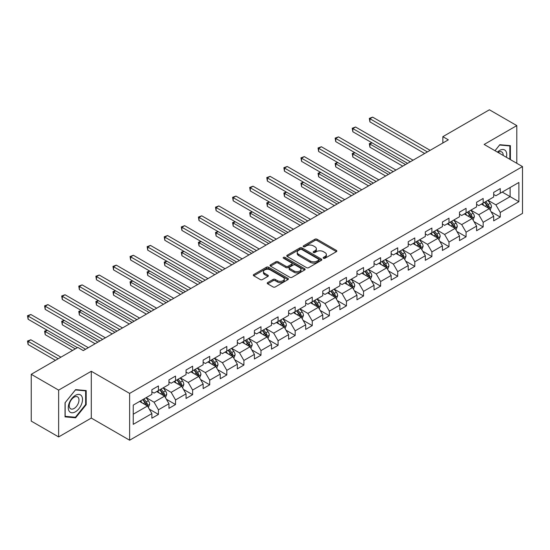 <?xml version="1.0" encoding="UTF-8"?>
<svg xmlns="http://www.w3.org/2000/svg" width="550" height="550" viewBox="0 0 550 550"><rect width="100%" height="100%" fill="white"/><g stroke="black" fill="none" stroke-linecap="round" stroke-linejoin="round"><path stroke-width="0.82" d="M323.469 258.259A1.066 0.612 0 0 0 324.974 258.259L336.401 251.659A1.519 0.88 0 0 0 336.841 251.041A1.519 0.88 0 0 0 336.401 250.415L317.041 239.243A1.519 0.88 0 0 0 314.889 239.243L303.462 245.836A1.066 0.612 0 0 0 303.153 246.276A1.066 0.612 0 0 0 303.462 246.709A1.066 0.612 0 0 0 304.968 246.709L306.446 245.857A4.867 2.812 0 0 1 313.328 245.857L314.944 246.785A4.867 2.812 0 0 1 316.367 248.772A4.867 2.812 0 0 1 314.944 250.759L313.466 251.611A1.066 0.612 0 0 0 313.156 252.044A1.066 0.612 0 0 0 313.466 252.484A1.066 0.612 0 0 0 314.971 252.484L316.449 251.632A4.867 2.812 0 0 1 323.331 251.632L324.947 252.56A4.867 2.812 0 0 1 326.37 254.547A4.867 2.812 0 0 1 324.947 256.534L323.469 257.386A1.066 0.612 0 0 0 323.153 257.819A1.066 0.612 0 0 0 323.469 258.259L323.469 257.386M267.678 282.576A1.519 0.88 0 0 0 267.238 283.202A1.519 0.88 0 0 0 267.678 283.821L273.109 286.956A1.519 0.88 0 0 0 275.261 286.956L287.952 279.627A1.519 0.88 0 0 0 288.399 279.008A1.519 0.88 0 0 0 287.952 278.389L268.593 267.211A1.519 0.88 0 0 0 266.447 267.211L253.756 274.539A1.519 0.88 0 0 0 253.309 275.158A1.519 0.88 0 0 0 253.756 275.777L260.315 279.565A1.519 0.88 0 0 0 262.467 279.565L267.898 276.43A1.519 0.88 0 0 0 268.338 275.811A1.519 0.88 0 0 0 267.898 275.192L264.646 273.309A4.07 2.351 0 0 1 263.45 271.652A4.07 2.351 0 0 1 265.959 269.479A4.07 2.351 0 0 1 270.394 269.988L283.14 277.344A4.07 2.351 0 0 1 284.329 279.008A4.07 2.351 0 0 1 281.82 281.181A4.07 2.351 0 0 1 277.386 280.672L275.261 279.441A1.519 0.88 0 0 0 273.109 279.441L267.678 282.576L267.678 283.821M91.286 371.271L58.637 390.122L31.247 374.303L31.247 421.114L58.637 436.927L91.286 418.076L129.628 440.213L129.628 393.408L91.286 371.271L91.286 418.076M516.801 163.295L516.801 125.599L484.158 144.451L522.5 166.588L129.628 393.408M516.801 125.599L489.411 109.787L442.853 136.668L442.853 142.993M31.247 374.303L77.811 347.421L83.284 350.584L448.332 139.831L442.853 136.668M306.556 267.644A1.519 0.88 0 0 0 308.708 267.644L321.393 260.322A1.519 0.88 0 0 0 321.839 259.703A1.519 0.88 0 0 0 321.393 259.077L302.039 247.906A1.519 0.88 0 0 0 299.887 247.906L287.196 255.228A1.519 0.88 0 0 0 286.756 255.853A1.519 0.88 0 0 0 287.196 256.472L306.556 267.644M283.917 258.486A1.066 0.612 0 0 1 284.996 258.637L304.652 269.988L291.981 277.303A1.519 0.88 0 0 1 289.836 277.303L270.476 266.124L270.476 264.887A1.519 0.88 0 0 0 270.029 265.506A1.519 0.88 0 0 0 270.476 266.124M270.476 264.887L275.907 261.752A1.519 0.88 0 0 1 278.059 261.752L285.911 266.282A1.519 0.88 0 0 0 288.062 266.282L291.665 264.199A1.519 0.88 0 0 0 292.105 263.581A1.519 0.88 0 0 0 291.665 262.962L283.491 258.239A1.066 0.612 0 0 1 283.174 257.806A1.066 0.612 0 0 1 283.834 257.235A1.066 0.612 0 0 1 284.996 257.373L304.673 268.73A1.519 0.88 0 0 1 305.119 269.356A1.519 0.88 0 0 1 304.673 269.974L304.673 268.73M129.628 440.213L522.5 213.393L522.5 166.588M149.297 409.124L158.441 414.411L158.441 409.791L168.96 403.721L168.96 408.334L175.532 404.539L175.532 399.926L186.051 393.848L186.051 398.468L192.624 394.673L192.624 390.053L203.143 383.982L203.143 388.603L209.715 384.808L209.715 380.188L220.234 374.117L220.234 378.737L226.806 374.942L226.806 370.322L237.325 364.251L237.325 368.864L243.897 365.069L243.897 360.456L254.416 354.379L254.416 358.999L260.989 355.204L260.989 350.584L271.507 344.513L271.507 349.133L278.08 345.338L278.08 340.718L288.599 334.647L288.599 339.268L295.171 335.472L295.171 330.853L305.69 324.782L305.69 329.395L312.262 325.6L312.262 320.987L322.774 314.909L322.774 319.529L329.354 315.734L329.354 311.114L339.866 305.044L339.866 309.664L346.445 305.869L346.445 301.249L356.957 295.178L356.957 299.798L363.536 296.003L363.536 291.383L374.048 285.312L374.048 289.926L380.621 286.131L380.621 281.518L391.139 275.44L391.139 280.06L397.712 276.265L397.712 271.645L408.231 265.574L408.231 270.194L414.803 266.399L414.803 261.779L425.322 255.709L425.322 260.329L431.894 256.534L431.894 251.914L442.413 245.843L442.413 250.456L448.986 246.661L448.986 242.048L459.504 235.971L459.504 240.591L466.077 236.796L466.077 232.176L476.596 226.105L476.596 230.725L483.168 226.93L483.168 222.31L493.687 216.239L493.687 220.859L500.259 217.064L500.259 212.444L518.884 201.692L518.884 182.462L510.118 187.522L510.118 196.632L518.884 201.692M158.441 414.411L151.869 418.206L151.869 413.586L133.244 424.339L133.244 405.109L151.869 394.357L151.869 389.737L158.441 385.942L158.441 390.562L168.96 384.491L168.96 379.871L175.532 376.076L175.532 380.696L186.051 374.619L186.051 370.006L192.624 366.211L192.624 370.824L203.143 364.753L203.143 360.14L209.715 356.345L209.715 360.958L220.234 354.888L220.234 350.268L226.806 346.472L226.806 351.093L237.325 345.022L237.325 340.402L243.897 336.607L243.897 341.227L254.416 335.149L254.416 330.536L260.989 326.741L260.989 331.354L271.507 325.284L271.507 320.671L278.08 316.876L278.08 321.489L288.599 315.418L288.599 310.798L295.171 307.003L295.171 311.623L305.69 305.553L305.69 300.933L312.262 297.137L312.262 301.757L322.774 295.68L322.774 291.067L329.354 287.272L329.354 291.885L339.866 285.814L339.866 281.201L346.445 277.406L346.445 282.019L356.957 275.949L356.957 271.329L363.536 267.534L363.536 272.154L374.048 266.083L374.048 261.463L380.621 257.668L380.621 262.288L391.139 256.211L391.139 251.597L397.712 247.803L397.712 252.416L408.231 246.345L408.231 241.732L414.803 237.937L414.803 242.55L425.322 236.479L425.322 231.859L431.894 228.064L431.894 232.684L442.413 226.614L442.413 221.994L448.986 218.199L448.986 222.819L459.504 216.741L459.504 212.128L466.077 208.333L466.077 212.946L476.596 206.876L476.596 202.262L483.168 198.468L483.168 203.081L493.687 197.01L493.687 192.39L500.259 188.595L500.259 193.215L518.884 182.462M156.688 391.572L164.581 396.131L154.062 402.201L146.169 397.643M151.869 391.827L154.062 393.092L158.441 390.562M154.062 402.201L158.441 409.791M164.581 396.131L168.96 403.721M173.779 381.707L181.672 386.258L171.153 392.336L163.261 387.777M168.96 381.961L171.153 383.226L175.532 380.696M171.153 392.336L175.532 399.926M181.672 386.258L186.051 393.848M190.871 371.841L198.756 376.393L188.244 382.463L180.352 377.912M186.051 372.089L188.244 373.354L192.624 370.824M188.244 382.463L192.624 390.053M198.756 376.393L203.143 383.982M207.962 361.969L215.847 366.527L205.336 372.598L197.443 368.046M203.143 362.223L205.336 363.488L209.715 360.958M205.336 372.598L209.715 380.188M215.847 366.527L220.234 374.117M225.053 352.103L232.939 356.661L222.427 362.732L214.534 358.174M220.234 352.357L222.427 353.623L226.806 351.093M222.427 362.732L226.806 370.322M232.939 356.661L237.325 364.251M242.144 342.238L250.03 346.789L239.511 352.866L231.626 348.308M237.325 342.492L239.511 343.757L243.897 341.227M239.511 352.866L243.897 360.456M250.03 346.789L254.416 354.379M259.236 332.372L267.121 336.923L256.603 342.994L248.717 338.442M254.416 332.619L256.603 333.884L260.989 331.354M256.603 342.994L260.989 350.584M267.121 336.923L271.507 344.513M276.327 322.499L284.212 327.058L273.694 333.128L265.808 328.577M271.507 322.754L273.694 324.019L278.08 321.489M273.694 333.128L278.08 340.718M284.212 327.058L288.599 334.647M293.418 312.634L301.304 317.192L290.785 323.262L282.899 318.704M288.599 312.888L290.785 314.153L295.171 311.623M290.785 323.262L295.171 330.853M301.304 317.192L305.69 324.782M310.509 302.768L318.395 307.319L307.876 313.397L299.991 308.839M305.69 303.022L307.876 304.288L312.262 301.757M307.876 313.397L312.262 320.987M318.395 307.319L322.774 314.909M327.601 292.903L335.486 297.454L324.968 303.524L317.082 298.973M322.774 293.15L324.968 294.415L329.354 291.885M324.968 303.524L329.354 311.114M335.486 297.454L339.866 305.044M344.692 283.03L352.578 287.588L342.059 293.659L334.173 289.107M339.866 283.284L342.059 284.549L346.445 282.019M342.059 293.659L346.445 301.249M352.578 287.588L356.957 295.178M361.783 273.164L369.669 277.722L359.15 283.793L351.264 279.235M356.957 273.419L359.15 274.684L363.536 272.154M359.15 283.793L363.536 291.383M369.669 277.722L374.048 285.312M378.868 263.299L386.76 267.85L376.241 273.928L368.356 269.369M374.048 263.553L376.241 264.818L380.621 262.288M376.241 273.928L380.621 281.518M386.76 267.85L391.139 275.44M395.959 253.433L403.851 257.984L393.332 264.055L385.447 259.504M391.139 253.681L393.332 254.946L397.712 252.416M393.332 264.055L397.712 271.645M403.851 257.984L408.231 265.574M413.05 243.561L420.942 248.119L410.424 254.189L402.538 249.638M408.231 243.815L410.424 245.08L414.803 242.55M410.424 254.189L414.803 261.779M420.942 248.119L425.322 255.709M430.141 233.695L438.034 238.253L427.515 244.324L419.623 239.766M425.322 233.949L427.515 235.214L431.894 232.684M427.515 244.324L431.894 251.914M438.034 238.253L442.413 245.843M447.232 223.829L455.125 228.381L444.606 234.458L436.714 229.9M442.413 224.084L444.606 225.349L448.986 222.819M444.606 234.458L448.986 242.048M455.125 228.381L459.504 235.971M464.324 213.964L472.216 218.515L461.697 224.586L453.805 220.034M459.504 214.211L461.697 215.483L466.077 212.946M461.697 224.586L466.077 232.176M472.216 218.515L476.596 226.105M481.415 204.091L489.308 208.649L478.789 214.72L470.896 210.169M476.596 204.346L478.789 205.611L483.168 203.081M478.789 214.72L483.168 222.31M489.308 208.649L493.687 216.239M502.232 192.074L510.118 196.632L495.88 204.854L487.987 200.296M493.687 194.48L495.88 195.745L500.259 193.215M495.88 204.854L500.259 212.444M58.637 390.122L58.637 436.927M133.244 414.219L147.489 405.996L139.597 401.438M147.489 405.996L151.869 413.586M491.109 211.778L500.259 217.064M474.024 221.65L483.168 226.93M456.933 231.516L466.077 236.796M439.842 241.381L448.986 246.661M422.751 251.247L431.894 256.534M405.659 261.119L414.803 266.399M388.568 270.985L397.712 276.265M371.477 280.851L380.621 286.131M354.386 290.716L363.536 296.003M337.294 300.589L346.445 305.869M320.203 310.454L329.354 315.734M303.112 320.32L312.262 325.6M286.021 330.186L295.171 335.472M268.929 340.058L278.08 345.338M251.838 349.924L260.989 355.204M234.747 359.789L243.897 365.069M217.656 369.655L226.806 374.942M200.564 379.527L209.715 384.808M183.473 389.393L192.624 394.673M166.389 399.259L175.532 404.539M510.393 159.596L510.393 145.654L499.819 144.712L495 150.707M65.044 416.873L75.618 417.814L86.192 404.663L86.192 390.569L75.618 389.62L65.044 402.772L65.044 416.873M85.642 404.346L86.192 404.663M74.498 417.168L75.618 417.814M323.888 258.404L324.947 257.799A4.867 2.812 0 0 0 326.37 255.812L326.37 254.547M316.367 248.772L316.367 250.037A4.867 2.812 0 0 1 314.944 252.024L313.892 252.636M336.401 250.415L336.401 251.659L317.041 240.508A1.519 0.88 0 0 0 314.889 240.508L303.889 246.861M321.379 260.336L302.039 249.171A1.519 0.88 0 0 0 299.887 249.171L287.217 256.486L287.196 255.228M318.704 260.136A1.066 0.612 0 0 0 319.021 259.703A1.066 0.612 0 0 0 318.704 259.263L301.716 249.452A1.066 0.612 0 0 0 300.211 249.452L298.65 250.353A4.867 2.812 0 0 0 297.227 252.34A4.867 2.812 0 0 0 298.65 254.327L310.269 261.037A4.867 2.812 0 0 0 317.151 261.037L318.704 260.136L318.704 261.401A1.066 0.612 0 0 0 319.021 260.968L319.021 259.703M297.227 252.34L297.227 253.605A4.867 2.812 0 0 0 298.65 255.592L298.65 254.327M318.704 261.401L317.151 262.302A4.867 2.812 0 0 1 310.269 262.302L298.65 255.592M270.497 266.138L275.907 263.017L275.907 261.752M292.105 263.581L292.105 264.846A1.519 0.88 0 0 1 291.665 265.464L288.062 267.548A1.519 0.88 0 0 1 285.911 267.548L278.059 263.017A1.519 0.88 0 0 0 275.907 263.017M294.058 270.985A4.07 2.351 0 0 0 298.485 271.494A4.07 2.351 0 0 0 301.001 269.321A4.07 2.351 0 0 0 299.805 267.664L295.316 265.072A1.519 0.88 0 0 0 293.171 265.072L289.568 267.149A1.519 0.88 0 0 0 289.121 267.768A1.519 0.88 0 0 0 289.568 268.393L294.058 270.985L294.058 272.25A4.07 2.351 0 0 0 298.485 272.759A4.07 2.351 0 0 0 301.001 270.586L301.001 269.321M289.121 267.768L289.121 269.039A1.519 0.88 0 0 0 289.568 269.658L289.568 268.393M294.058 272.25L289.568 269.658M284.329 279.008L284.329 280.273A4.07 2.351 0 0 1 281.82 282.446A4.07 2.351 0 0 1 277.386 281.937L275.261 280.706A1.519 0.88 0 0 0 273.109 280.706L267.699 283.834M263.45 271.652L263.45 272.917A4.07 2.351 0 0 0 264.646 274.574L264.646 273.309M267.898 275.192L267.898 276.43L264.646 274.574M287.932 279.641L268.593 268.476A1.519 0.88 0 0 0 266.447 268.476L253.777 275.791M490.167 210.148L491.473 206.862A4.104 2.372 -120 0 0 490.16 203.369L487.898 200.351M483.959 205.562L482.426 203.514M371.999 142.821L369.923 144.024L369.923 147.187L402.751 166.141M488.668 208.285L489.259 207.041A4.104 2.372 -120 0 0 488.084 204.572L485.822 201.554M484.791 202.146L487.3 205.494A2.09 1.21 60 0 1 487.678 206.126L489.259 207.041M484.502 202.311L486.764 205.329A4.104 2.372 60 0 1 487.939 207.797M369.923 147.187L369.318 143.674L405.494 164.56M369.318 143.674L371.759 142.684M427.405 151.91L369.923 118.724L372.659 117.143L430.141 150.329M424.669 153.491L369.923 121.887L369.923 118.724L369.318 118.374L372.659 117.143M369.923 121.887L369.318 118.374M509.169 145.544L509.843 145.936L509.843 159.28M495.021 150.721L499.599 145.021L509.843 145.936M506.385 157.279A10.072 5.816 120 0 0 504.639 149.958A10.072 5.816 120 0 0 497.427 152.109M503.174 155.43A6.896 3.981 120 0 0 501.751 151.958A6.896 3.981 120 0 0 498.039 152.467M75.398 411.812A10.072 5.816 120 0 0 82.521 399.479A10.072 5.816 120 0 0 75.398 395.368A10.072 5.816 120 0 0 68.276 407.701A10.072 5.816 120 0 0 75.398 411.812M74.099 408.471A6.896 3.981 120 0 0 78.609 402.394A6.896 3.981 120 0 0 77.55 396.873A6.896 3.981 120 0 0 74.099 397.21A6.896 3.981 120 0 0 69.596 403.288A6.896 3.981 120 0 0 70.654 408.815A6.896 3.981 120 0 0 74.099 408.471M65.154 402.676L75.398 389.936L85.642 390.851L85.642 404.504L75.398 417.251L65.154 416.336L65.154 402.676M84.961 390.459L85.642 390.851M473.076 220.014L474.382 216.734A4.104 2.372 -120 0 0 473.069 213.235L470.814 210.217M466.868 215.428L465.334 213.379M354.908 152.687L352.832 153.89L352.832 157.053L385.66 176.014M471.577 218.151L472.168 216.906A4.104 2.372 -120 0 0 470.993 214.438L468.731 211.42M467.699 212.011L470.209 215.359A2.09 1.21 60 0 1 470.587 215.999L472.168 216.906M467.418 212.176L469.672 215.194A4.104 2.372 60 0 1 470.848 217.669M352.832 157.053L352.227 153.546L388.403 174.433M352.227 153.546L354.668 152.549M455.991 229.879L457.291 226.6A4.104 2.372 -120 0 0 455.984 223.101L453.723 220.083M449.776 225.301L448.243 223.245M337.817 162.559L335.741 163.756L335.741 166.918L368.569 185.879M454.486 228.016L455.077 226.772A4.104 2.372 -120 0 0 453.901 224.304L451.639 221.286M450.608 221.877L453.118 225.232A2.09 1.21 60 0 1 453.496 225.864L455.077 226.772M450.326 222.049L452.588 225.067A4.104 2.372 60 0 1 453.757 227.535M335.741 166.918L335.136 163.412L371.312 184.298M335.136 163.412L337.576 162.415M410.314 161.776L352.832 128.59L355.568 127.009L413.05 160.194M407.578 163.357L352.832 131.752L352.832 128.59L352.227 128.239L355.568 127.009M352.832 131.752L352.227 128.239M393.223 171.648L335.741 138.456L338.477 136.874L395.959 170.067M390.486 173.229L335.741 141.618L335.741 138.456L335.136 138.112L338.477 136.874M335.741 141.618L335.136 138.112M438.9 239.752L440.199 236.466A4.104 2.372 -120 0 0 438.893 232.973L436.631 229.955M432.685 235.166L431.152 233.117M320.732 172.425L318.649 173.628L318.649 176.791L351.484 195.745M437.394 237.882L437.986 236.644A4.104 2.372 -120 0 0 436.81 234.169L434.548 231.151M433.517 231.749L436.026 235.097A2.09 1.21 60 0 1 436.404 235.73L437.986 236.644M433.235 231.914L435.497 234.933A4.104 2.372 60 0 1 436.672 237.401M318.649 176.791L318.044 173.278L354.221 194.164M318.044 173.278L320.485 172.287M421.809 249.617L423.108 246.331A4.104 2.372 -120 0 0 421.802 242.839L419.54 239.821M415.594 245.032L414.061 242.983M303.641 182.291L301.558 183.494L301.558 186.656L334.393 205.611M420.303 247.754L420.894 246.51A4.104 2.372 -120 0 0 419.719 244.042L417.457 241.024M416.426 241.615L418.935 244.963A2.09 1.21 60 0 1 419.313 245.596L420.894 246.51M416.144 241.78L418.406 244.798A4.104 2.372 60 0 1 419.581 247.266M301.558 186.656L300.953 183.143L337.129 204.029M300.953 183.143L303.401 182.153M404.717 259.483L406.017 256.204A4.104 2.372 -120 0 0 404.711 252.704L402.449 249.686M398.502 254.897L396.969 252.849M286.55 192.156L284.467 193.359L284.467 196.522L317.302 215.483M403.212 257.62L403.803 256.376A4.104 2.372 -120 0 0 402.627 253.907L400.366 250.889M399.334 251.481L401.844 254.829A2.09 1.21 60 0 1 402.229 255.468L403.803 256.376M399.053 251.646L401.314 254.664A4.104 2.372 60 0 1 402.49 257.139M284.467 196.522L283.862 193.016L320.038 213.895M283.862 193.016L286.309 192.019M376.131 181.514L318.649 148.328L321.386 146.747L378.868 179.933M373.395 183.095L318.649 151.491L318.649 148.328L318.044 147.978L321.386 146.747M318.649 151.491L318.044 147.978M359.04 191.379L301.558 158.194L304.294 156.613L361.783 189.798M356.304 192.961L301.558 161.356L301.558 158.194L300.953 157.843L304.294 156.613M301.558 161.356L300.953 157.843M341.949 201.245L284.467 168.059L287.203 166.478L344.692 199.664M339.212 202.826L284.467 171.222L284.467 168.059L283.862 167.709L287.203 166.478M284.467 171.222L283.862 167.709M324.857 211.117L267.376 177.925L270.112 176.344L327.601 209.536M322.121 212.699L267.376 181.087L267.376 177.925L266.771 177.581L270.112 176.344M267.376 181.087L266.771 177.581M307.766 220.983L250.284 187.798L253.021 186.216L310.509 219.402M305.03 222.564L250.284 190.96L250.284 187.798L249.679 187.447L253.021 186.216M250.284 190.96L249.679 187.447M290.675 230.849L233.193 197.663L235.929 196.082L293.418 229.268M287.939 232.43L233.193 200.826L233.193 197.663L232.588 197.312L235.929 196.082M233.193 200.826L232.588 197.312M273.584 240.714L216.102 207.529L218.838 205.947L276.327 239.133M270.847 242.296L216.102 210.691L216.102 207.529L215.497 207.178L218.838 205.947M216.102 210.691L215.497 207.178M256.493 250.587L199.011 217.394L201.747 215.813L259.236 249.006M253.756 252.168L199.011 220.557L199.011 217.394L198.406 217.051L201.747 215.813M199.011 220.557L198.406 217.051M239.408 260.452L181.919 227.26L184.663 225.679L242.144 258.871M236.665 262.034L181.919 230.429L181.919 227.26L181.321 226.916L184.663 225.679M181.919 230.429L181.321 226.916M222.317 270.318L164.828 237.133L167.571 235.551L225.053 268.737M219.574 271.899L164.828 240.295L164.828 237.133L164.23 236.782L167.571 235.551M164.828 240.295L164.23 236.782M205.226 280.184L147.737 246.998L150.48 245.417L207.962 278.603M202.482 281.765L147.737 250.161L147.737 246.998L147.139 246.647L150.48 245.417M147.737 250.161L147.139 246.647M188.134 290.056L130.646 256.864L133.389 255.282L190.871 288.475M185.391 291.637L130.646 260.026L130.646 256.864L130.047 256.52L133.389 255.282M130.646 260.026L130.047 256.52M171.043 299.922L113.554 266.729L116.297 265.148L173.779 298.341M168.3 301.503L113.554 269.899L113.554 266.729L112.956 266.386L116.297 265.148M113.554 269.899L112.956 266.386M153.952 309.788L96.463 276.602L99.206 275.021L156.688 308.206M151.209 311.369L96.463 279.764L96.463 276.602L95.865 276.251L99.206 275.021M96.463 279.764L95.865 276.251M136.861 319.653L79.372 286.468L82.115 284.886L139.597 318.072M134.118 321.234L79.372 289.63L79.372 286.468L78.774 286.117L82.115 284.886M79.372 289.63L78.774 286.117M119.769 329.526L62.287 296.333L65.024 294.752L122.506 327.944M117.033 331.107L62.287 299.496L62.287 296.333L61.682 295.989L65.024 294.752M62.287 299.496L61.682 295.989M102.678 339.391L45.196 306.199L47.932 304.618L105.414 337.81M99.942 340.972L45.196 309.368L45.196 306.199L44.591 305.855L47.932 304.618M45.196 309.368L44.591 305.855M387.626 269.349L388.926 266.069A4.104 2.372 -120 0 0 387.619 262.57L385.357 259.552M381.411 264.77L379.878 262.714M269.459 202.029L267.376 203.225L267.376 206.387L300.211 225.349M386.121 267.486L386.712 266.241A4.104 2.372 -120 0 0 385.536 263.773L383.274 260.755M382.243 261.346L384.752 264.701A2.09 1.21 60 0 1 385.138 265.334L386.712 266.241M381.961 261.518L384.223 264.536A4.104 2.372 60 0 1 385.399 267.004M267.376 206.387L266.771 202.881L302.947 223.768M266.771 202.881L269.218 201.884M370.535 279.221L371.834 275.935A4.104 2.372 -120 0 0 370.528 272.442L368.266 269.424M364.327 274.636L362.787 272.587M252.367 211.894L250.284 213.097L250.284 216.26L283.119 235.214M369.029 277.351L369.621 276.114A4.104 2.372 -120 0 0 368.445 273.639L366.183 270.621M365.152 271.219L367.661 274.567A2.09 1.21 60 0 1 368.046 275.199L369.621 276.114M364.87 271.384L367.132 274.402A4.104 2.372 60 0 1 368.308 276.87M250.284 216.26L249.679 212.747L285.856 233.633M249.679 212.747L252.127 211.757M353.444 289.087L354.743 285.801A4.104 2.372 -120 0 0 353.437 282.308L351.175 279.29M347.236 284.501L345.696 282.452M235.276 221.76L233.193 222.963L233.193 226.126L266.028 245.08M351.945 287.224L352.529 285.979A4.104 2.372 -120 0 0 351.354 283.511L349.092 280.493M348.067 281.084L350.57 284.433A2.09 1.21 60 0 1 350.955 285.065L352.529 285.979M347.779 281.249L350.041 284.268A4.104 2.372 60 0 1 351.216 286.736M233.193 226.126L232.588 222.613L268.764 243.499M232.588 222.613L235.036 221.623M336.353 298.952L337.652 295.673A4.104 2.372 -120 0 0 336.346 292.174L334.084 289.156M330.144 294.367L328.604 292.318M218.185 231.626L216.102 232.829L216.102 235.991L248.937 254.946M334.854 297.089L335.438 295.845A4.104 2.372 -120 0 0 334.262 293.377L332.001 290.359M330.976 290.95L333.479 294.298A2.09 1.21 60 0 1 333.864 294.938L335.438 295.845M330.688 291.115L332.949 294.133A4.104 2.372 60 0 1 334.125 296.608M216.102 235.991L215.497 232.485L251.673 253.364M215.497 232.485L217.944 231.488M319.261 308.818L320.567 305.539A4.104 2.372 -120 0 0 319.254 302.039L316.993 299.021M313.053 304.239L311.513 302.184M201.094 241.498L199.011 242.694L199.011 245.857L231.846 264.818M317.762 306.955L318.347 305.711A4.104 2.372 -120 0 0 317.171 303.243L314.909 300.224M313.885 300.816L316.394 304.171A2.09 1.21 60 0 1 316.772 304.803L318.347 305.711M313.596 300.981L315.858 304.006A4.104 2.372 60 0 1 317.034 306.474M199.011 245.857L198.406 242.351L234.582 263.237M198.406 242.351L200.853 241.354M302.17 318.691L303.476 315.404A4.104 2.372 -120 0 0 302.163 311.912L299.901 308.894M295.962 314.105L294.422 312.056M184.002 251.364L181.919 252.567L181.919 255.729L214.754 274.684M300.671 316.821L301.256 315.583A4.104 2.372 -120 0 0 300.08 313.108L297.818 310.09M296.794 310.688L299.303 314.036A2.09 1.21 60 0 1 299.681 314.669L301.256 315.583M296.505 310.853L298.767 313.871A4.104 2.372 60 0 1 299.942 316.339M181.919 255.729L181.321 252.216L217.491 273.103M181.321 252.216L183.762 251.226M285.079 328.556L286.385 325.27A4.104 2.372 -120 0 0 285.072 321.778L282.81 318.759M278.871 323.971L277.331 321.922M166.911 261.229L164.828 262.433L164.828 265.595L197.663 284.549M283.58 326.686L284.164 325.449A4.104 2.372 -120 0 0 282.989 322.981L280.727 319.962M279.702 320.554L282.212 323.902A2.09 1.21 60 0 1 282.59 324.534L284.164 325.449M279.414 320.719L281.676 323.737A4.104 2.372 60 0 1 282.851 326.205M164.828 265.595L164.23 262.082L200.399 282.968M164.23 262.082L166.671 261.092M267.988 338.422L269.294 335.143A4.104 2.372 -120 0 0 267.981 331.643L265.719 328.625M261.779 333.836L260.239 331.788M149.82 271.095L147.737 272.298L147.737 275.461L180.572 294.415M266.489 336.559L267.073 335.314A4.104 2.372 -120 0 0 265.897 332.846L263.636 329.828M262.611 330.419L265.121 333.768A2.09 1.21 60 0 1 265.499 334.407L267.073 335.314M262.322 330.584L264.584 333.603A4.104 2.372 60 0 1 265.76 336.071M147.737 275.461L147.139 271.954L183.308 292.834M147.139 271.954L149.579 270.957M250.896 348.288L252.202 345.008A4.104 2.372 -120 0 0 250.889 341.509L248.627 338.491M244.688 343.709L243.148 341.653M132.729 280.968L130.646 282.164L130.646 285.326L163.481 304.288M249.397 346.424L249.982 345.18A4.104 2.372 -120 0 0 248.806 342.712L246.544 339.694M245.52 340.285L248.029 343.64A2.09 1.21 60 0 1 248.407 344.272L249.982 345.18M245.231 340.45L247.493 343.475A4.104 2.372 60 0 1 248.669 345.943M130.646 285.326L130.047 281.82L166.224 302.706M130.047 281.82L132.488 280.823M233.805 358.16L235.111 354.874A4.104 2.372 -120 0 0 233.798 351.381L231.536 348.363M227.597 353.574L226.064 351.526M115.637 290.833L113.554 292.036L113.554 295.199L146.389 314.153M232.306 356.29L232.891 355.053A4.104 2.372 -120 0 0 231.715 352.578L229.46 349.559M228.429 350.157L230.938 353.506A2.09 1.21 60 0 1 231.316 354.138L232.891 355.053M228.14 350.322L230.402 353.341A4.104 2.372 60 0 1 231.577 355.809M113.554 295.199L112.956 291.686L149.132 312.572M112.956 291.686L115.397 290.696M216.714 368.026L218.02 364.739A4.104 2.372 -120 0 0 216.707 361.247L214.445 358.229M210.506 363.44L208.972 361.391M98.546 300.699L96.463 301.902L96.463 305.064L129.298 324.019M215.215 366.156L215.799 364.918A4.104 2.372 -120 0 0 214.624 362.45L212.369 359.432M211.337 360.023L213.847 363.371A2.09 1.21 60 0 1 214.225 364.004L215.799 364.918M211.049 360.188L213.311 363.206A4.104 2.372 60 0 1 214.486 365.674M96.463 305.064L95.865 301.551L132.041 322.438M95.865 301.551L98.306 300.561M199.623 377.891L200.929 374.612A4.104 2.372 -120 0 0 199.616 371.112L197.354 368.094M193.414 373.306L191.881 371.257M81.455 310.564L79.372 311.768L79.372 314.93L112.207 333.884M198.124 376.028L198.708 374.784A4.104 2.372 -120 0 0 197.539 372.316L195.278 369.297M194.246 369.889L196.756 373.237A2.09 1.21 60 0 1 197.134 373.876L198.708 374.784M193.958 370.054L196.219 373.072A4.104 2.372 60 0 1 197.395 375.54M79.372 314.93L78.774 311.424L114.95 332.303M78.774 311.424L81.214 310.427M182.531 387.757L183.837 384.478A4.104 2.372 -120 0 0 182.524 380.978L180.262 377.96M176.323 383.178L174.79 381.123M64.364 320.437L62.287 321.633L62.287 324.796L95.116 343.757M181.032 385.894L181.624 384.649A4.104 2.372 -120 0 0 180.448 382.181L178.186 379.163M177.155 379.754L179.664 383.109A2.09 1.21 60 0 1 180.042 383.742L181.624 384.649M176.866 379.919L179.128 382.944A4.104 2.372 60 0 1 180.304 385.413M62.287 324.796L61.682 321.289L97.859 342.176M61.682 321.289L64.123 320.293M165.44 397.629L166.746 394.343A4.104 2.372 -120 0 0 165.433 390.851L163.178 387.832M159.232 393.044L157.699 390.995M47.273 330.303L45.196 331.506L45.196 334.668L72.552 350.46M163.941 395.759L164.532 394.522A4.104 2.372 -120 0 0 163.357 392.047L161.095 389.029M160.064 389.627L162.573 392.975A2.09 1.21 60 0 1 162.951 393.607L164.532 394.522M159.782 389.792L162.037 392.81A4.104 2.372 60 0 1 163.213 395.278M45.196 334.668L44.591 331.155L75.288 348.879M44.591 331.155L47.032 330.165M148.356 407.495L149.655 404.209A4.104 2.372 -120 0 0 148.342 400.716L146.087 397.698M142.141 402.909L140.608 400.861M60.933 357.163L30.841 339.79L28.105 341.371L28.105 344.534L55.461 360.326M146.85 405.625L147.441 404.388A4.104 2.372 -120 0 0 146.266 401.919L144.004 398.901M142.972 399.493L145.482 402.841A2.09 1.21 60 0 1 145.86 403.473L147.441 404.388M142.691 399.658L144.946 402.676A4.104 2.372 60 0 1 146.121 405.144M28.105 344.534L27.5 341.021L58.197 358.744M27.5 341.021L30.841 339.79M85.587 349.257L28.105 316.071L30.841 314.49L88.323 347.676M77.371 347.676L28.105 319.234L28.105 316.071L27.5 315.721L30.841 314.49M28.105 319.234L27.5 315.721M324.947 257.799L324.947 256.534M313.466 252.484L313.466 251.611M314.944 252.024L314.944 250.759M303.462 246.709L303.462 245.836M314.889 240.508L314.889 239.243M317.041 240.508L317.041 239.243M299.887 249.171L299.887 247.906M302.039 249.171L302.039 247.906M321.393 260.322L321.393 259.077M310.269 262.302L310.269 261.037M317.151 262.302L317.151 261.037M278.059 263.017L278.059 261.752M285.911 267.548L285.911 266.282M288.062 267.548L288.062 266.282M291.665 265.464L291.665 264.199M284.996 258.637L284.996 257.373M273.109 280.706L273.109 279.441M275.261 280.706L275.261 279.441M277.386 281.937L277.386 280.672M253.756 275.777L253.756 274.539M266.447 268.476L266.447 267.211M268.593 268.476L268.593 267.211M287.952 279.627L287.952 278.389M488.902 208.416L491.446 206.944M488.084 204.572L490.16 203.369M485.162 206.257L486.764 205.329M471.811 218.281L474.354 216.81M470.993 214.438L473.069 213.235M468.071 216.123L469.672 215.194M454.719 228.147L457.263 226.676M453.901 224.304L455.984 223.101M450.979 225.988L452.588 225.067M437.628 238.019L440.172 236.548M436.81 234.169L438.893 232.973M433.888 235.861L435.497 234.933M420.537 247.885L423.081 246.414M419.719 244.042L421.802 242.839M416.797 245.726L418.406 244.798M403.446 257.751L405.989 256.279M402.627 253.907L404.711 252.704M399.706 255.592L401.314 254.664M386.354 267.616L388.898 266.145M385.536 263.773L387.619 262.57M382.614 265.457L384.223 264.536M369.263 277.489L371.807 276.018M368.445 273.639L370.528 272.442M365.523 275.33L367.132 274.402M352.172 287.354L354.723 285.883M351.354 283.511L353.437 282.308M348.432 285.196L350.041 284.268M335.081 297.22L337.631 295.749M334.262 293.377L336.346 292.174M331.341 295.061L332.949 294.133M317.989 307.086L320.54 305.614M317.171 303.243L319.254 302.039M314.249 304.927L315.858 304.006M300.898 316.958L303.449 315.487M300.08 313.108L302.163 311.912M297.158 314.799L298.767 313.871M283.807 326.824L286.357 325.353M282.989 322.981L285.072 321.778M280.067 324.665L281.676 323.737M266.716 336.689L269.266 335.218M265.897 332.846L267.981 331.643M262.982 334.531L264.584 333.603M249.624 346.555L252.175 345.084M248.806 342.712L250.889 341.509M245.891 344.396L247.493 343.475M232.533 356.428L235.084 354.956M231.715 352.578L233.798 351.381M228.8 354.269L230.402 353.341M215.442 366.293L217.992 364.822M214.624 362.45L216.707 361.247M211.709 364.134L213.311 363.206M198.351 376.159L200.901 374.688M197.539 372.316L199.616 371.112M194.617 374L196.219 373.072M181.266 386.024L183.81 384.553M180.448 382.181L182.524 380.978M177.526 383.866L179.128 382.944M164.175 395.897L166.719 394.426M163.357 392.047L165.433 390.851M160.435 393.738L162.037 392.81M147.084 405.763L149.627 404.291M146.266 401.919L148.342 400.716M143.344 403.604L144.946 402.676"/></g></svg>
